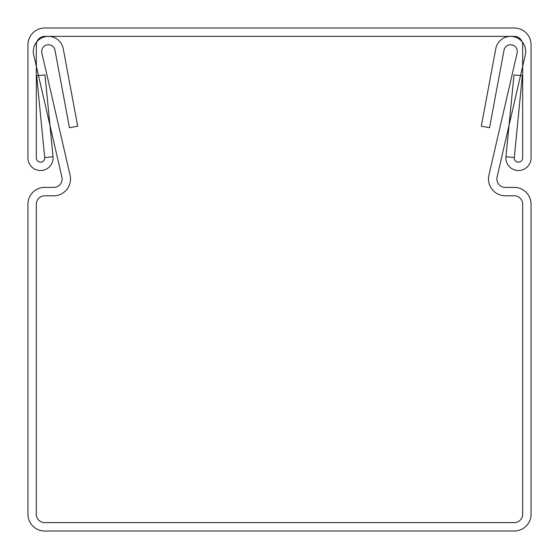 <?xml version="1.0" encoding="UTF-8"?>
<svg xmlns="http://www.w3.org/2000/svg" width="559" height="559" viewBox="0 0 559 559"><rect width="100%" height="100%" fill="white"/><g stroke="black" fill="none" stroke-linecap="round" stroke-linejoin="round"><path stroke-width="0.84" d="M514.28 187.391L505.252 187.391A8.385 8.385 0 0 1 497.084 177.119L525.306 54.866A15.093 15.093 0 0 0 513.686 36.698A15.093 15.093 0 0 0 495.763 48.703L481.306 126.187L489.544 127.725L504.008 50.24A6.708 6.708 0 0 1 511.967 44.909A6.708 6.708 0 0 1 517.138 52.979L488.915 175.233A16.77 16.77 0 0 0 505.252 195.776L514.28 195.776A8.385 8.385 0 0 1 522.665 204.161L522.665 514.238A8.385 8.385 0 0 1 514.28 522.623L44.72 522.623A8.385 8.385 0 0 1 36.335 514.238L36.335 204.161A8.385 8.385 0 0 1 44.72 195.776L53.748 195.776A16.77 16.77 0 0 0 70.085 175.233L41.862 52.979A6.708 6.708 0 0 1 47.033 44.909A6.708 6.708 0 0 1 54.992 50.24L69.456 127.725L77.694 126.187L63.237 48.703A15.093 15.093 0 0 0 45.314 36.698A15.093 15.093 0 0 0 33.694 54.866L61.916 177.119A8.385 8.385 0 0 1 53.748 187.391L44.72 187.391A16.77 16.77 0 0 0 27.95 204.161L27.95 514.238A16.77 16.77 0 0 0 44.72 531.008L514.28 531.008A16.77 16.77 0 0 0 531.05 514.238L531.05 204.161A16.77 16.77 0 0 0 514.28 187.391M44.699 157.554A4.192 4.192 0 0 1 40.73 162.152A4.192 4.192 0 0 1 36.335 157.959L36.335 44.762A8.385 8.385 0 0 1 44.72 36.377L514.28 36.377A8.385 8.385 0 0 1 522.665 44.762L522.665 157.959A4.192 4.192 0 0 1 518.27 162.152A4.192 4.192 0 0 1 514.301 157.554L505.958 156.737A12.578 12.578 0 0 0 517.858 170.523A12.578 12.578 0 0 0 531.05 157.959L531.05 44.762A16.77 16.77 0 0 0 514.28 27.992L44.72 27.992A16.77 16.77 0 0 0 27.95 44.762L27.95 157.959A12.578 12.578 0 0 0 41.142 170.523A12.578 12.578 0 0 0 53.042 156.737L45.006 74.913L36.663 75.731L44.699 157.554L53.042 156.737M514.301 157.554L522.337 75.731L513.994 74.913L505.958 156.737"/></g></svg>
